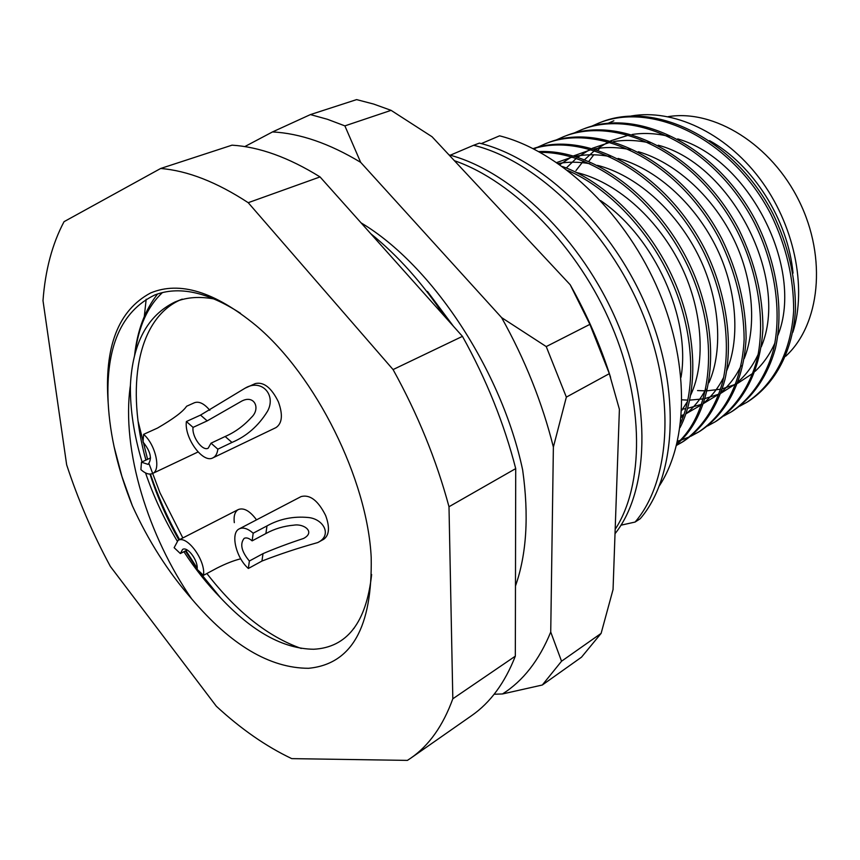 <?xml version="1.0" encoding="UTF-8"?>
<svg xmlns="http://www.w3.org/2000/svg" width="860" height="860" viewBox="0 0 860 860"><rect width="100%" height="100%" fill="white"/><g stroke="black" fill="none" stroke-linecap="round" stroke-linejoin="round"><path stroke-width="1.29" d="M108.177 402.974C104.081 346.945 118.228 310.267 150.629 292.959C179.686 280.833 214.828 291.701 256.054 325.575C315.856 375.659 367.435 479.504 371.197 557.42C372.477 627.262 351.579 664.221 308.504 668.295C269.76 668.188 230.802 645.021 191.629 598.818C168.076 571.889 148.307 540.832 132.311 505.648C118.035 470.087 109.994 435.869 108.177 402.974C105.587 347.332 121.088 311.341 154.682 295.034C178.579 285.735 207.174 291.819 240.467 313.276M183.9 551.722C195.102 568.868 207.292 584.198 220.472 597.711C252.227 631.681 283.295 648.859 313.663 649.246C346.999 647.526 366.328 622.608 371.638 574.512M214.559 299.054C199.928 296.291 187.05 297.141 175.902 301.623L174.956 302C147.393 315.426 132.537 343.226 130.397 385.409C130.075 409.403 133.956 434.902 142.04 461.906M145.555 472.935C153.628 496.585 164.163 519.268 177.171 540.972M220.472 597.711L198.284 570.438M197.166 568.868L185.351 550.959M178.88 539.983C166.861 518.612 157.229 496.65 149.995 474.086M145.877 460.121C125.99 388.139 136.976 320.232 179.106 300.462M353.374 628.746L354.094 628.294M631.272 115.971C672.918 108.693 724.625 132.246 759.412 178.203C794.113 223.944 807.26 286.982 792.877 332.25M562.472 166.528C605.558 181.911 650.364 226.685 673.788 279.833C697.105 331.992 698.707 391.859 680.034 427.635M680.615 423.142C696.503 387.505 693.751 330.713 671.843 281.457C649.966 231.319 608.31 187.716 567.761 170.474M598.947 123.001L600.936 122.227C655.352 100.201 734.386 138.825 772.914 213.645C788.147 245.111 795.672 277.178 795.489 309.847C792.855 350.998 775.698 383.216 748.77 401.115L746.964 402.222C773.892 384.334 791.028 352.095 793.651 310.901C793.812 278.199 786.266 246.1 771.011 214.591C732.441 139.675 653.353 100.975 598.947 123.001L591.357 126.345M739.761 406.178L746.964 402.222M581.328 129.849L582.5 129.376M581.478 129.763L583.51 128.978C637.894 106.941 717.326 146.211 756.305 221.891C776.913 262.956 784.051 310.911 775.322 348.752C767.797 375.648 752.962 397.395 733.01 410.822L731.172 411.962C751.124 398.535 765.948 376.777 773.452 349.859C782.17 311.987 775 263.977 754.37 222.858C715.326 147.081 635.852 107.736 581.478 129.763L573.728 133.192M723.808 415.993L731.172 411.962M563.526 136.751L564.665 136.288M563.622 136.675L565.708 135.869C620.038 113.832 699.857 153.768 739.32 230.34C754.94 262.515 762.82 295.238 762.938 328.477C760.681 370.327 743.76 402.878 716.917 420.744L715.036 421.905C734.945 408.489 749.694 386.635 757.09 359.534C765.636 321.382 758.219 272.91 737.332 231.319C697.815 154.66 617.953 114.638 563.622 136.675L555.711 140.201M707.5 426.012L715.036 421.905M545.38 143.749L547.508 142.921C601.774 120.884 681.98 161.508 721.938 238.972C737.751 271.534 745.813 304.58 746.104 338.12C744.05 380.313 727.248 413.047 700.47 430.881L698.546 432.064C725.313 414.23 742.105 381.485 744.136 339.248C743.825 305.676 735.741 272.588 719.906 239.983C679.894 162.411 599.646 121.711 545.38 143.749L537.296 147.361M699.503 431.473L691.73 435.547M677.562 441.137L680.099 440.406M681.27 440.03L689.784 436.74M690.838 436.246L698.546 432.064M533.157 148.608C588.251 129.591 666.876 173.118 705.662 250.819C726.141 293.002 733.365 341.667 724.958 379.518C717.681 406.447 703.211 428.065 683.657 441.244L681.69 442.459C701.093 429.387 715.499 407.973 722.808 381.302C731.301 343.871 724.41 295.55 704.394 253.506C666.468 176.085 588.853 131.344 533.361 148.705M682.668 441.846L676.616 445.104M676.551 445.362L681.69 442.459M538.865 151.586C593.497 148.92 658.685 197.295 691.01 267.342C722.593 336.325 714.692 412.596 676.841 444.19M677.024 443.448C713.026 411.048 719.841 336.206 689 268.685C657.438 200.1 594.282 151.811 540.306 152.381M536.253 147.899L534.092 149.081M615.018 533.716C648.827 491.339 652.149 404.415 617.125 322.242C582.123 239.703 511.786 171.14 448.963 154.864M450.242 155.219L473.634 145.265C537.102 160.852 607.88 229.588 641.958 312.04C676.186 394.504 670.811 480.686 635.099 522.052L620.888 525.213M454.413 160.702C513.796 181.041 578.887 247.884 611.6 325.499C644.57 402.76 643.925 485.653 615.179 529.298M635.099 522.052L640.195 518.752C675.981 477.397 681.486 391.408 647.408 309.224C613.481 227.04 542.854 158.584 479.407 143.115L473.634 145.265M481.267 143.609L499.574 135.826C558.344 150.683 622.081 209.593 655.89 284.552C689.752 359.598 689.183 440.707 659.255 485.986M410.844 758.101L471.57 715.67C490.286 702.706 504.863 682.872 515.323 656.169L515.721 468.592C504.089 423.389 486.33 379.314 462.454 336.357L320.038 176.924C288.659 157.434 259.322 146.845 232.017 145.168L160.659 168.485L64.048 221.676C52.266 243.864 45.247 270.19 43 300.667L66.661 464.841C78.067 499.671 92.633 533.533 110.359 566.428L216.333 706.243C240.929 728.979 266.073 746.437 291.744 758.628L407.404 760.39L410.844 758.101C429.054 745.502 443.05 725.732 452.822 698.782L448.995 506.733C436.418 460.025 417.777 414.305 393.074 369.574L248.218 202.691C216.742 182.083 187.555 170.678 160.659 168.485M320.038 176.924L248.218 202.691M393.074 369.574L462.454 336.357M515.721 468.592L448.995 506.733M452.822 698.782L515.323 656.169M608.332 123.152L613.857 120.776M697.546 390.569L705.479 390.848M707.253 390.805L720.626 389.182M722.368 388.795L735.945 384.151M737.783 383.27L752.962 373.251M755.155 371.284C763.443 363.533 770.066 354.04 775 342.785M777.956 335.207C804.53 268.815 749.393 159.25 677.712 138.901M669.327 136.471C656.374 133.332 643.968 132.666 632.111 134.482M629.015 135.02L610.664 140.825M608.751 141.728L596.077 149.425M594.625 150.522L584.606 159.691M583.424 160.992L575.942 170.602M682.023 399.825L687.828 400.126M689.655 400.137L703.372 398.857M705.157 398.502L718.971 394.127M720.841 393.289L736.149 383.581M738.364 381.668C746.609 374.24 753.242 365.048 758.284 354.094M761.283 346.795C789.91 279.64 732.183 164.529 658.212 145.211M650.031 142.996C637.26 140.126 625.08 139.664 613.492 141.62M610.428 142.201L592.25 148.296M590.336 149.231L577.716 157.251M576.264 158.401L566.288 167.99M681.776 409.199L685.721 408.693M687.538 408.382L701.62 404.286M703.512 403.49L718.981 394.106M721.207 392.257C729.398 385.129 736.063 376.239 741.191 365.586M744.222 358.577C757.273 325.908 752.941 276.651 732.322 236.403C711.048 194.586 674.39 162.174 638.335 151.725M630.358 149.704C617.759 147.092 605.805 146.834 594.486 148.941M591.454 149.554L573.437 155.95M571.534 156.939L559.806 164.625M681.378 415.531L683.872 414.638M685.786 413.875L701.427 404.845M703.663 403.06C711.811 396.234 718.498 387.645 723.722 377.282M726.775 370.531C740.686 337.636 736.515 286.713 715.154 245.035C693.085 201.734 655.137 168.474 618.061 158.423M610.288 156.595C597.872 154.241 586.133 154.187 575.071 156.434M572.083 157.1L556.786 162.529M681.217 417.379L683.474 415.788M685.721 414.058C693.837 407.543 700.545 399.244 705.856 389.171M708.93 382.689C723.722 349.601 719.702 297.012 697.589 253.861C674.713 209.044 635.443 174.935 597.388 165.335M589.799 163.69C578.716 161.766 568.191 161.712 558.226 163.518M681.711 410.521L687.581 401.276M690.677 395.052C706.35 361.791 702.491 307.558 679.593 262.902C655.911 216.537 615.298 181.557 576.286 172.441M568.901 170.979L568.288 170.882M681.023 377.282C691.01 318.34 654.879 237.414 600.603 200.595M191.629 598.818C148.845 536.941 120.948 450.404 130.397 385.409M132.311 505.648L121.862 476.236L113.95 446.179M209.861 585.531L199.692 571.76M197.187 568.148L185.964 550.647M179.568 539.639C167.678 518.279 157.971 496.424 150.425 474.075M146.006 460.057L144.222 453.725M134.558 355.675C137.245 330.67 144.921 310.105 157.606 293.969M239.306 528.846C243.154 527.062 247.777 528.513 253.184 533.2L266.987 525.912C279.629 518.87 293.464 516.075 308.504 517.526C323.801 519.074 332.476 535.511 317.738 542.574L323.725 539.274C329.305 535.178 329.939 527.255 325.639 515.505C318.135 500.574 309.965 494.263 301.108 496.575L239.306 528.846C230.136 532.802 235.909 557.656 248.357 568.471L249.368 561.021L263.01 553.636C275.211 548.39 288.723 543.337 303.569 538.457C315.824 532.007 303.795 523.407 293.959 525.148C283.875 526.008 274.512 528.803 265.89 533.544L252.13 540.865C249.034 538.166 246.368 537.328 244.154 538.36C239.725 543.961 241.466 551.518 249.368 561.021M256.527 519.848C249.938 510.947 243.885 507.497 238.37 509.518C234.877 511.571 233.522 515.946 234.307 522.654M209.819 410.285C204.185 403.598 199.069 401.082 194.457 402.727L186.609 406.242C183.072 411.596 173.365 418.874 157.477 428.076L143.609 434.354C155.585 444.469 161.357 470.377 152.489 473.537C149.21 474.903 145.34 473.602 140.9 469.625L141.47 462.175L148.06 464.389C152.338 458.917 150.65 451.468 143.018 442.019L143.609 434.354M212.925 457.853L275.995 427.592C282.231 423.335 283.037 414.767 278.414 401.889C271.459 387.731 263.74 381.625 255.269 383.581L245.003 388.225C261.354 378.282 276.64 394.772 267.503 411.273C258.548 425.797 246.712 436.181 231.974 442.438L217.838 449.167C217.29 453.585 215.645 456.477 212.925 457.853C202.895 463.723 184.104 437.847 186.383 421.529L193.049 427.388C191.705 436.697 202.476 451.532 208.195 448.189L211.023 443.179L225.159 436.504C234.93 432.247 243.681 425.894 251.389 417.433C261.236 408.349 254.023 393.396 240.434 401.846L207.196 420.884L193.049 427.388M301.247 648.462C267.911 636.658 236.457 611.664 206.873 573.512M182.836 537.962L159.981 492.823L149.092 463.906M785.664 356.276C819.924 324.983 827.309 258.204 799.262 201.326C771.474 144.329 714.004 109.005 668.102 116.67M793.017 273.125C788.136 219.924 752.962 164.507 709.575 140.653M599.957 148.113L598.033 150.049M593.776 154.8L588.799 161.379M147.608 459.315L138.148 421.518M135.074 353.707C138.363 327.015 147.469 306.644 162.4 292.594M186.383 421.529L200.53 415.09L245.003 388.225M211.023 443.179L217.838 449.167M427.452 291.443L453.381 326.187M391.085 110.349L373.648 104.06L356.61 99.609L310.428 114.584L327.445 119.293L344.881 125.882L391.085 110.349L432.042 136.74L570.201 284.757C586.982 314.556 600.441 345.419 610.568 377.346M609.332 373.659L589.885 324.37L546.24 346.58L566.353 397.116L609.332 373.659L619.404 409.328L613.051 589.541L601.118 633.379L581.521 657.169L542.316 685.011L561.548 661.222L601.118 633.379M515.462 586.036C526.653 554.302 529.04 515.613 522.654 469.958C501.767 371.219 432.666 265.525 361.06 222.847M244.777 146.598L272.502 131.935C299.989 133.332 329.38 143.48 360.673 162.346L501.606 317.609C525.009 359.566 542.273 402.716 553.378 447.071L550.733 632.025C539.209 660.254 523.127 680.894 502.498 693.955L494.156 694.235M502.498 693.955L542.316 685.011M561.548 661.222L550.733 632.025M553.378 447.071L566.353 397.116M546.24 346.58L501.606 317.609M360.673 162.346L344.881 125.882M310.428 114.584L272.502 131.935M570.201 284.757L589.885 324.37M150.554 457.939L141.47 462.175M238.37 509.518L178.041 540.413C186.856 534.597 205.905 560.58 203.487 575.329L197.123 569.341C198.477 560.903 187.62 546.1 182.578 549.433L180.363 553.55L187.2 550.002M203.487 575.329L216.827 568.17C225.836 563.612 233.802 560.494 240.725 558.807M178.041 540.413L174.139 547.691L180.363 553.55M317.738 542.574C297.786 548.153 279.188 554.324 261.945 561.064L248.357 568.471M253.184 533.2L252.13 540.865M225.159 436.504L231.974 442.438M200.53 415.09L207.196 420.884M263.01 553.636L261.945 561.064M266.987 525.912L265.89 533.544M182.234 299.119L175.902 301.623M146.178 299.226L144.018 319.135M444.555 316.308C422.443 283.112 397.836 255.571 370.746 233.694M198.047 451.973L152.489 473.537"/></g></svg>
